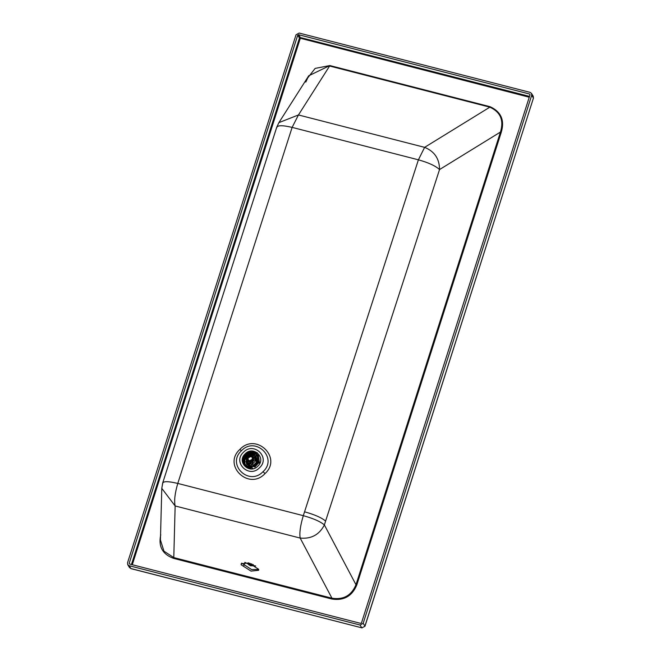 <?xml version="1.0" encoding="UTF-8"?>
<svg xmlns="http://www.w3.org/2000/svg" width="661" height="661" viewBox="0 0 661 661"><rect width="100%" height="100%" fill="white"/><g stroke="black" fill="none" stroke-linecap="round" stroke-linejoin="round"><path stroke-width="0.99" d="M241.703 563.098L251.601 569.567L258.699 569.418M241.158 564.783L241.174 563.783L248.8 562.941L258.666 569.278L258.649 570.278L251.023 571.112L241.158 564.783M177.784 483.431L303.308 515.671C300.358 525.478 299.317 532.948 300.177 538.071L175.148 505.962C174.017 500.765 174.901 493.263 177.784 483.431L292.129 127.391L298.45 114.956L278.884 122.649L276.744 127.209L162.705 482.918L161.788 488.372L162.689 483.414C162.978 481.117 168.01 481.125 177.784 483.431M331.954 598.205C343.439 600.014 351.454 595.528 355.982 584.729L324.386 524.941C319.296 534.757 311.232 539.136 300.177 538.071L331.954 598.205L331.847 599.023L173.678 558.405L173.785 557.587L331.954 598.205M304.539 511.804C314.636 514.605 321.659 517.695 325.6 521.083L324.386 524.941C320.436 521.554 313.413 518.464 303.308 515.671L418.405 159.822L292.129 127.391C282.239 125.086 277.091 125.21 276.703 127.755M160.425 540.02L163.961 551.175L173.785 557.587L175.148 505.962L161.788 488.372L160.425 540.02M331.847 599.023C343.737 600.874 352.04 596.23 356.758 585.076L355.982 584.729L500.443 132.06C504.062 120.352 500.534 112.056 489.859 107.165L424.61 147.353C434.5 151.369 439.474 158.772 439.532 169.571L500.443 132.06L501.22 132.398C504.855 120.343 501.145 111.775 490.09 106.702L329.839 65.555L315.157 68.397L305.894 80.237M132.291 564.725L300.268 38.404L300.35 37.537L298.615 34.711L529.552 94.019L530.023 94.796M530.006 94.862L529.552 94.019L530.006 94.862L361.501 622.869L360.617 623.364L129.68 564.056L129.217 563.213L129.68 564.056M127.532 562.784L296.045 34.777L299.144 33.05L530.081 92.358L531.469 93.366L531.692 95.291L363.186 623.298L360.08 625.025L129.143 565.717L127.755 564.709L127.532 562.784M298.615 34.711L297.723 35.207L129.217 563.213L129.746 564.073M490.09 106.702L489.859 107.165L329.608 66.017L298.45 114.956L424.61 147.353L418.405 159.822C428.568 162.664 435.616 165.919 439.532 169.571L325.6 521.083M259.542 467.74C249.18 478.804 232.209 462.46 243.455 452.248C253.816 441.193 270.787 457.536 259.542 467.74M245.14 453.876C236.25 461.948 249.668 474.862 257.856 466.121C266.738 458.048 253.328 445.134 245.14 453.876M329.839 65.555L308.737 75.775M244.876 562.371L248.172 563.973M253.047 565.411L255.757 566.023M252.436 565.808L253.039 565.122L251.469 563.8M250.172 563.841L252.593 565.345L250.808 565.857L248.453 564.494L248.247 564.13L250.172 563.841M252.667 565.75L252.271 565.89L252.593 565.345M249.618 563.916L251.692 564.651L252.221 565.535L249.602 565.246L248.726 564.395L249.618 563.916M251.791 565.758L251.981 564.924M249.709 563.907L249.172 564.957M251.428 565.684L251.767 564.833M252.031 564.94L251.775 565.634L252.015 564.932M251.395 565.684L251.767 564.684M251.395 564.527L250.99 565.651L251.378 564.477M250.94 564.312L250.494 565.535L250.916 564.279M249.974 565.337L250.42 564.122L250.007 565.353M249.965 564.031L249.569 565.122M249.536 565.105L249.932 564.023M249.528 564.007L249.214 564.866L249.503 563.998M248.974 564.593L249.172 564.056M250.23 563.37L248.164 563.643L248.247 564.13M250.172 466.947L246.421 463.609M256.856 458.081L255.419 456.511L257.038 458.238L257.707 462.303M256.947 458.09L257.327 463.08M246.842 464.526L245.958 461.328M256.881 458.131L257.03 463.559M251.238 466.798L249.998 466.616L246.784 464.286M253.196 465.551L256.435 462.237L255.997 458.395L254.791 457.106M252.816 456.288L251.271 456.264M247.098 459.569L247.454 463.667L250.238 465.691L251.395 465.848M256.385 459.188L254.402 457.933M247.759 462.031L247.982 464.361M256.526 461.923L254.708 458.354L255.055 461.378L252.758 463.882M250.924 464.204L247.999 462.493L250.362 465.724M254.171 457.685L254.708 458.354M247.999 462.493L247.536 459.932M253.989 460.048L252.485 462.7M250.635 462.94L249.833 462.609M251.42 456.635L252.833 457.701L253.072 459.759L249.751 461.609L248.255 460.527L247.941 458.784M252.419 459.172L249.544 460.775L248.247 459.833L248.049 458.048L250.924 456.445L252.213 457.387L252.419 459.172M253.047 465.104L252.386 462.27L253.006 461.808L253.708 458.123L255.931 456.073L257.476 456.495L257.914 461.725L254.46 465.955L253.047 465.104L253.328 466.319L252.386 462.27M251.329 465.559L250.668 466.963C246.446 466.526 244.182 464.237 243.892 460.106L244.859 459.015L247.685 459.717M245.388 457.354L245.057 456.437C247.751 453.074 251.015 452.207 254.857 453.834L255.27 454.148M248.032 461.171L250.585 462.725M254.46 465.955L254.634 466.732L253.014 466.583L254.634 466.732C258.856 463.915 260.004 460.312 258.087 455.916L257.476 456.495M245.231 458.916L245.272 458.486L243.438 458.255L242.81 459.973L243.628 458.701L247.561 459.519M243.892 460.106L242.802 459.99L243 462.27L244.975 465.84L250.891 468.17L251.948 466.864L250.85 467.74L250.668 466.963M253.708 458.123L255.394 456.222L254.196 455.008L256.063 453.95L255.716 453.058L255.691 453.975L252.395 456.71M243.397 463.485L242.802 459.982L244.025 456.148C247.511 451.959 251.411 450.926 255.708 453.058L255.691 453.975M243.975 457.015L248.073 457.842M258.393 455.693L259.442 462.741L248.957 468.525L244.273 465.104L248.66 468.013L259.137 462.188L258.393 455.693L255.708 453.058C251.097 450.942 247.197 451.975 244.025 456.164L243.769 457.222L244.273 456.239L245.057 456.437M255.394 456.222L256.881 455.181L258.451 455.826L256.807 454.702L255.931 456.073M256.807 454.702L253.345 457.519L252.824 461.502L252.262 462.072M251.61 466.798L250.841 462.411L247.933 461.023L247.528 459.065L245.272 458.486L245.595 457.486L243.769 457.222L247.85 458.065L248.9 456.858M249.271 456.635L252.634 456.792L254.378 455.156M252.791 464.369L253.014 466.583M243.438 458.255L244.859 459.015M252.56 468.079L250.85 467.74C245.892 467.36 243.314 464.749 243.099 459.899M250.255 456.379L251.61 456.421L253.626 460.089C250.461 463.344 248.495 462.84 247.735 458.577L248.23 457.627M264.995 473.615C248.9 490.983 222.22 465.294 239.877 449.422C255.972 432.054 282.652 457.751 264.995 473.615L263.07 471.632C278.289 457.957 255.295 435.806 241.414 450.777C226.277 464.526 249.123 486.521 263.07 471.632M131.448 564.511L299.466 38.032L529.254 97.217M356.758 585.076L501.22 132.398M160.772 534.749C158.186 546.449 162.49 554.331 173.678 558.405M297.723 35.207L299.466 38.032L300.35 37.537L529.519 96.39M129.143 565.717L130.886 568.543L361.823 627.851L360.08 625.025M362.121 627.909L131.002 568.642L129.49 567.535L131.159 568.617M364.955 626.281L361.823 627.851L364.955 626.281L533.344 98.382M533.212 96.192L533.468 98.274L533.212 96.192L531.469 93.366M531.692 95.291L533.435 98.117L364.922 626.124L363.186 623.298M241.414 450.777L239.877 449.422M243.678 565.758L244.95 562.42M251.354 565.775L251.758 564.676M251.213 565.766L251.626 564.634M250.841 565.7L251.312 564.403M250.676 565.667L251.147 564.37M250.288 565.543L250.792 564.172M250.122 565.486L250.602 564.163M249.751 565.32L250.238 563.998M249.602 565.246L250.04 564.048M246.338 462.758L246.355 463.221M244.562 460.403L244.975 459.04M245.958 457.296L254.799 454.479M255.419 456.511L256.823 458.032L257.344 462.56L256.286 464.501M246.346 459.378L246.751 464.237L246.256 459.635M247.371 457.66L253.51 455.627M255.187 456.734L256.939 462.37L253.502 465.98M251.791 466.352L250.04 466.179L246.594 459.436M247.619 457.718L253.279 455.85M252.015 467.145L250.734 467.244M243.884 460.37L243.942 459.651M244.892 459.023L244.909 463.873M244.76 457.09L253.37 453.264L254.659 453.735M255.039 454.578L253.923 454.19L245.809 457.255M244.603 465.427L243.859 460.097M243.901 459.932L244.041 459.403M254.204 453.537L255.799 454.082M256.865 454.677L258.228 455.85M254.857 453.834L255.468 453.264C251.04 451.232 247.305 452.231 244.273 456.239M248.098 457.85L245.595 457.486M251.354 464.633L252.386 464.361L251.874 462.138M254.849 467.12L259.071 462.097L258.451 455.826M258.542 455.95L255.435 453.297M242.975 457.115L254.824 451.769L257.377 452.843M127.755 564.709L129.49 567.535M278.884 122.649L308.761 75.734L305.795 82.088M253.047 565.428L253.337 564.626M248.453 562.858L248.164 563.643M244.917 463.882L244.71 459.717M245.933 457.288L253.7 454.173M247.354 457.652L253.518 455.627M248.561 460.337L248.247 459.833M252.213 457.387L252.527 457.891M254.782 454.487L245.867 457.272M255.956 453.801L252.395 456.685"/></g></svg>
